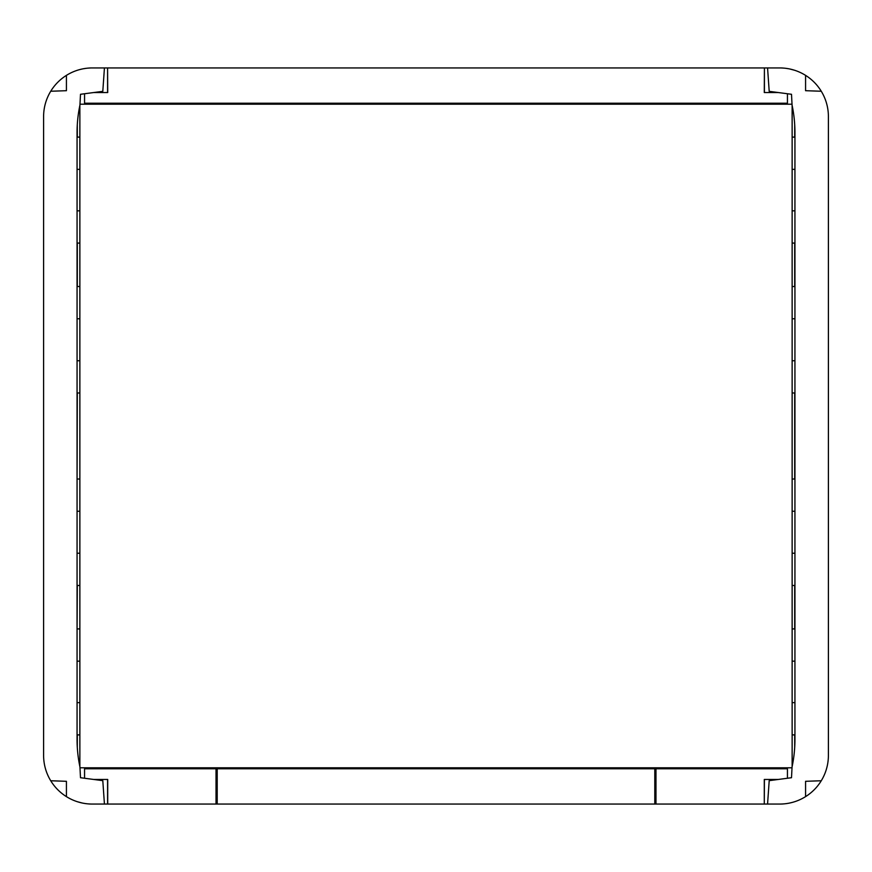 <?xml version="1.0" encoding="UTF-8"?>
<svg xmlns="http://www.w3.org/2000/svg" width="872" height="872" viewBox="0 0 872 872"><rect width="100%" height="100%" fill="white"/><g stroke="black" fill="none" stroke-linecap="round" stroke-linejoin="round"><path stroke-width="1.31" d="M107.583 92.541L107.583 67.94L92.269 67.94A48.669 48.669 0 0 0 43.6 116.608L43.6 212.561M43.6 384.487L43.6 487.513M43.6 659.439L43.6 755.392A48.669 48.669 0 0 0 92.269 804.06L104.433 804.06L102.798 780.658L80.496 777.715L79.93 766.88A133.841 133.841 0 0 1 77.063 739.314L77.063 132.686A133.841 133.841 0 0 1 79.93 105.12L80.496 94.285L102.798 91.342L104.433 67.94L92.269 67.94M92.269 804.06L216.016 804.06L216.016 768.777L655.984 768.777L655.984 804.06L654.796 804.06L654.796 768.777M778.282 779.459L764.286 779.459L764.286 804.06L764.417 779.459M828.4 212.561L828.4 116.608A48.669 48.669 0 0 0 779.732 67.94L767.567 67.94L769.202 91.342L791.504 94.285L792.07 105.12A133.841 133.841 0 0 1 794.937 132.686L794.937 739.314A133.841 133.841 0 0 1 792.07 766.88L791.504 777.715L769.202 780.658L767.567 804.06L764.417 804.06M107.583 804.06L107.583 779.459M107.583 768.777L107.583 767.807L142.866 767.807L142.866 768.777M109.927 768.777L109.927 767.807M107.583 67.94L107.714 92.541L93.718 92.541M107.583 103.223L107.583 104.193L109.927 104.193L109.927 103.223M89.772 804.006L87.276 803.81M86.241 803.69L84.955 803.515M84.78 803.483L83.047 803.188M82.295 803.036L77.303 801.706M79.984 767.807L107.583 767.807M79.864 105.468L79.864 766.532M79.864 734.889L77.303 734.889L77.303 747.38M79.864 585.472L77.303 585.472L77.063 628.919M79.864 628.919L77.303 628.919M79.864 392.989L77.303 392.989L77.063 479.011M79.864 479.011L77.303 479.011M107.583 104.193L79.984 104.193M79.799 69.564L82.295 68.964M83.047 68.812L86.241 68.31M87.276 68.19L89.772 67.994M79.864 137.111L77.063 137.111M79.864 286.528L77.063 286.528M79.864 243.081L77.303 243.081L77.303 286.528M79.864 702.647L77.063 702.647M794.937 479.011L792.136 479.011L792.136 553.23L794.937 553.23M794.937 137.111L792.136 137.111L792.136 392.989L794.937 392.989M794.937 286.528L792.136 286.528M792.136 243.081L794.937 243.081M767.567 804.06L779.732 804.06A48.669 48.669 0 0 0 828.4 755.392L828.4 659.439M828.4 487.513L828.4 384.487M792.136 553.23L792.136 734.889L794.937 734.889M794.937 628.919L792.136 628.919M792.136 585.472L794.937 585.472M79.864 511.254L77.063 511.254M79.864 210.839L77.063 210.839M79.864 169.353L77.063 169.353M79.864 360.746L77.063 360.746M79.864 318.771L77.063 318.771M79.864 661.161L77.063 661.161M79.864 553.23L77.063 553.23M792.136 169.353L794.937 169.353M792.136 210.839L794.937 210.839M792.136 318.771L794.937 318.771M792.136 360.746L794.937 360.746M792.136 511.254L794.937 511.254M792.136 661.161L794.937 661.161M792.136 702.647L794.937 702.647M792.136 392.989L792.136 479.011M792.136 734.889L792.136 766.532M792.136 105.468L792.136 137.111M764.417 768.777L764.417 767.807L792.016 767.807M792.201 802.436L789.705 803.036M788.953 803.188L787.22 803.483M787.045 803.515L785.759 803.69M784.724 803.81L782.228 804.006M782.228 67.994L784.724 68.19M785.759 68.31L788.953 68.812M789.705 68.964L794.697 70.294M767.567 67.94L764.417 67.94L764.417 92.541M792.016 104.193L764.417 104.193L764.417 103.223M778.282 92.541L764.286 92.541L764.417 67.94M762.074 768.777L762.074 767.807L764.417 767.807M626.881 103.223L626.881 104.193L764.417 104.193M762.074 104.193L762.074 103.223M729.134 768.777L729.134 767.807L762.074 767.807M729.134 104.193L729.134 103.223M571.204 768.777L571.204 767.807L697.208 767.807L697.208 768.777M245.119 768.777L245.119 767.807L300.796 767.807L300.796 768.777M403.289 768.777L403.289 767.807L468.711 767.807L468.711 768.777M626.881 767.807L626.881 768.777M468.711 103.223L468.711 104.193L626.881 104.193M571.204 104.193L571.204 103.223M300.796 103.223L300.796 104.193L468.711 104.193M403.289 104.193L403.289 103.223M142.866 103.223L142.866 104.193L300.796 104.193M245.119 104.193L245.119 103.223M142.866 767.807L174.792 767.807L174.792 768.777M109.927 104.193L142.866 104.193M174.792 767.807L245.119 767.807M697.208 767.807L729.134 767.807M468.711 767.807L571.204 767.807M300.796 767.807L403.289 767.807M213.193 767.807L213.193 768.777M371.363 767.807L371.363 768.777M332.723 767.807L332.723 768.777M539.278 767.807L539.278 768.777M500.637 767.807L500.637 768.777M658.807 767.807L658.807 768.777M174.792 104.193L174.792 103.223M213.193 104.193L213.193 103.223M332.723 104.193L332.723 103.223M371.363 104.193L371.363 103.223M500.637 104.193L500.637 103.223M539.278 104.193L539.278 103.223M658.807 104.193L658.807 103.223M697.208 104.193L697.208 103.223M821.271 780.756L805.575 781.301L805.575 796.637M805.575 75.363L805.575 90.699L821.271 91.244M828.4 755.392L828.4 116.608M50.729 91.244L66.425 90.699L66.425 75.363M66.425 796.637L66.425 781.301L50.729 780.756M43.6 116.608L43.6 755.392M764.286 804.06L655.984 804.06M787.438 778.249L787.438 768.777L655.984 768.777M84.562 778.249L84.562 768.777L216.016 768.777M93.718 779.459L107.714 779.459L107.714 804.06M84.562 93.751L84.562 103.223L787.438 103.223L787.438 93.751M764.286 67.94L107.714 67.94M217.204 768.777L217.204 804.06L216.016 804.06M217.204 804.06L654.796 804.06M216.016 789.956L217.204 789.956M654.796 789.956L655.984 789.956M77.303 124.62L77.303 137.111M794.697 392.989L794.697 479.011M794.697 243.081L794.697 286.528M794.697 124.62L794.697 137.111M794.697 734.889L794.697 747.38M794.697 585.472L794.697 628.919"/></g></svg>
